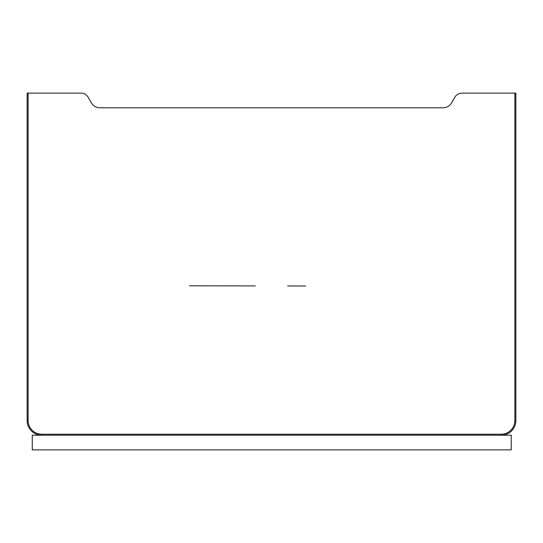 <?xml version="1.0" encoding="UTF-8"?>
<svg xmlns="http://www.w3.org/2000/svg" width="543" height="543" viewBox="0 0 543 543"><rect width="100%" height="100%" fill="white"/><g stroke="black" fill="none" stroke-linecap="round" stroke-linejoin="round"><path stroke-width="0.81" d="M28.127 93.124L28.127 420.553L27.15 420.553A14.661 14.661 0 0 0 41.811 435.214A14.661 14.661 0 0 1 27.15 420.553A14.661 14.661 0 0 0 41.811 435.214A14.661 14.661 0 0 1 27.15 420.553A14.661 14.661 0 0 0 41.811 435.214L32.281 435.214L32.281 449.875L511.207 449.875L511.207 435.214L41.811 435.214A14.661 14.661 0 0 1 27.15 420.553A14.661 14.661 0 0 0 41.811 435.214A14.661 14.661 0 0 1 27.15 420.553L27.15 93.124L80.907 93.124A8.464 8.464 0 0 1 88.237 97.36L91.434 102.898A9.774 9.774 0 0 0 99.898 107.785L443.102 107.785A9.774 9.774 0 0 0 451.566 102.898L454.762 97.36A8.464 8.464 0 0 1 462.093 93.124L515.85 93.124L515.85 420.553A14.661 14.661 0 0 1 501.189 435.214A14.661 14.661 0 0 0 515.85 420.553A14.661 14.661 0 0 1 501.189 435.214L501.189 434.237A13.684 13.684 0 0 0 514.873 420.553L515.85 420.553A14.661 14.661 0 0 1 501.189 435.214A14.661 14.661 0 0 0 515.85 420.553M41.811 435.214L41.811 434.237L501.189 434.237M41.811 434.237A13.684 13.684 0 0 1 28.127 420.553M514.873 420.553L514.873 93.124M189.514 285.808L255.373 285.917L189.514 285.808M287.627 285.964L305.709 285.991L287.627 285.964"/></g></svg>
